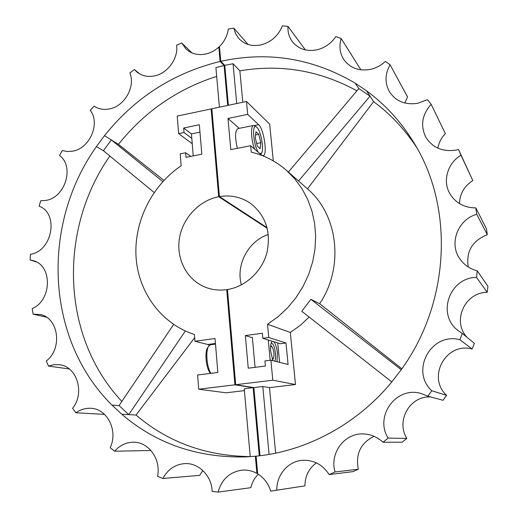 <?xml version="1.0" encoding="UTF-8"?>
<svg xmlns="http://www.w3.org/2000/svg" width="518" height="518" viewBox="0 0 518 518"><rect width="100%" height="100%" fill="white"/><g stroke="black" fill="none" stroke-linecap="round" stroke-linejoin="round"><path stroke-width="0.78" d="M121.749 414.219L111.933 405.063C44.729 338.383 41.421 223.815 96.432 146.568L104.5 135.658C134.945 97.611 173.485 72.883 220.105 61.467L218.823 47.106C214.996 50.57 210.716 52.855 205.97 53.969C198.064 55.575 191.401 53.904 185.988 48.957L181.747 43L176.599 45.228C178.477 58.288 167.78 73.226 154.727 75.848C147.915 77.247 141.99 75.991 136.966 72.086L134.395 69.567L129.869 72.908C135.658 86.525 124.637 106.138 109.674 108.877C103.859 110.056 98.66 109.156 94.075 106.164L90.255 110.347C100.57 123.316 89.892 148.362 72.824 151.12L67.405 151.541L62.251 150.557L59.531 155.51C74.754 166.427 65.281 197.701 45.811 200.421L40.715 200.757L39.115 206.17C59.084 213.377 52.46 251.088 30.452 254.306L30.07 259.919L33.294 260.658C52.564 265.604 51.994 300.278 32.213 308.618L33.1 314.154L40.08 314.491C58.482 317.625 62.866 348.497 46.322 360.923L48.478 366.09L53.917 364.672L59.434 364.717C76.891 366.33 85.185 392.968 72.585 408.294L75.965 412.781C80.549 409.505 85.515 408.009 90.857 408.301C107.284 408.683 118.402 430.827 110.185 447.72L114.653 451.223C119.762 445.383 125.939 442.385 133.197 442.217C148.465 441.673 161.266 459.246 157.53 476.288L162.879 478.509C167.767 469.444 174.987 464.478 184.531 463.616C198.452 462.516 211.739 475.647 212.153 491.394L218.078 492.1C221.762 479.202 229.791 471.879 242.171 470.13C247.319 469.742 252.227 470.836 256.889 473.4L255.355 456.228L245.791 456.902C197.591 458.003 156.248 443.777 121.749 414.219L136.02 415.041C167.923 442.23 205.996 456.08 250.226 456.578M134.395 69.567L139.983 74.087M181.747 43L192.036 52.933M250.233 456.649L244.243 388.746L253.134 387.678L234.926 384.816L198.705 389.212L197.591 375.019L217.851 372.461L215.041 338.513L194.936 341.265L194.405 334.46C161.351 323.925 138.41 292.411 136.059 257.2C133.767 221.95 151.729 185.58 181.151 165.786L180.212 153.833L185.632 152.758L185.994 157.323L201.813 154.209L199.359 124.76L183.657 128.004L184.019 132.524L178.626 133.631L177.247 116.071L211.117 108.929L211.907 109.615M234.926 384.816L226.709 289.646C219.218 290.676 212.069 289.853 205.264 287.179C186.985 279.927 176.185 259.253 179.37 238.779C182.478 218.285 199.048 200.466 218.693 196.73L211.117 108.929M256.119 456.196L255.355 456.228M244.405 390.624L226.01 392.812L198.705 389.212M219.405 107.181L215.909 67.56L224.1 65.521L220.105 61.467M104.5 135.658L118.447 144.36C144.567 111.674 177.318 89.018 216.686 76.386M218.078 492.1L250.803 487.697C252.065 482.394 254.571 477.92 258.327 474.268M162.879 478.509L199.683 475.349L202.823 470.486M257.647 473.329L256.889 473.4M218.823 47.106L219.593 47.915M241.369 284.894C235.664 264.711 248.394 240.915 268.35 234.466M226.709 289.646L227.506 289.97M267.275 228.354L218.693 196.73M227.693 105.432L224.1 65.521M259.272 455.814L253.134 387.678M192.243 143.706L178.626 133.631M194.658 337.697L136.02 415.041M121.872 401.431C60.658 336.383 58.443 229.215 109.861 156.015M118.447 144.36L163.941 180.387M154.157 192.508L103.393 150.686L111.357 139.938L162.807 181.611M185.334 330.989L128.768 414.627L119.069 405.6L173.621 324.469M194.936 341.265L207.828 344.496L209.356 345.383M111.933 405.063L119.069 405.6M103.393 150.686L96.432 146.568M36.292 261.92L30.07 259.919M150.932 450.485L114.653 451.223M104.507 414.361L75.965 412.781M69.276 368.958L48.478 366.09M46.393 317.171L33.1 314.154M191.446 133.948L183.657 128.004M190.773 156.384L185.632 152.758M191.809 138.39L184.019 132.524M316.388 462.891C308.87 468.414 305.05 476.074 304.94 485.865L276.832 490.17C276.385 474.766 288.396 460.929 302.894 460.262C313.94 459.965 322.701 464.743 329.17 474.585L352.959 471.62L358.314 469.224L335.016 471.963C329.416 453.114 344.619 432.744 363.506 433.929C370.888 434.265 377.389 437.043 383.003 442.268L402.175 442.197L406.837 438.409L388.118 438.105C374.125 415.844 396.73 385.599 421.522 393.635L427.823 396.166L443.019 400.291L446.613 395.376L431.772 390.753C409.919 370.758 431.28 331.915 459.848 339.711L472.138 348.99L474.371 343.311L462.309 333.469L457.97 330.503C436.493 314.407 449.488 277.46 476.508 277.408L487.224 292.294L487.93 286.318L477.292 270.849C470.253 269.004 464.627 265.268 460.411 259.641C448.478 244.36 457.381 219.729 476.715 214.277L487.308 234.686L486.467 228.865L475.809 207.912C464.335 207.744 455.73 203.088 449.993 193.952C442.307 181.281 447.461 163.209 460.975 155.186L472.811 180.542L458.508 149.495L455.542 150.181C442.223 151.916 432.284 147.533 425.731 137.037C420.26 125.479 422.066 114.575 431.144 104.306L427.376 99.663L417.748 103.296C405.16 105.167 395.687 101.25 389.322 91.55C384.706 82.906 384.958 73.977 390.086 64.776L385.34 61.428C380.989 65.495 375.971 68.149 370.292 69.399C358.786 71.322 349.928 68 343.725 59.428C339.795 53.114 338.947 46.147 341.181 38.52L335.832 36.61C331.099 43.512 324.773 47.928 316.835 49.845C306.533 51.735 298.381 49.009 292.379 41.686C289.128 37.257 287.658 32.142 287.969 26.353L282.368 25.9C278.283 35.839 271.147 42.172 260.968 44.904C251.884 46.672 244.477 44.509 238.74 38.416L235.599 33.657L233.812 28.134L248.07 44.47M287.969 26.353L305.374 49.916M341.181 38.52L360.871 69.826M390.086 64.776L407.549 96.937L404.869 103.024M431.144 104.306L445.376 133.657C441.33 137.827 438.83 142.657 437.878 148.148M391.783 381.902L301.774 311.266L310.91 299.32L401.217 369.69M310.91 299.32L319.671 303.71L401.851 368.784M288.39 172.067L358.812 88.584L370.02 96.167L373.601 101.67L307.491 188.876C338.131 214.717 344.412 267.023 319.671 303.71M373.601 101.67C390.455 114.077 404.823 129.37 416.699 147.546M239.219 128.354L227.991 118.46L230.795 149.631L250.654 145.726L251.256 152.156C264.394 155.29 276.12 161.357 286.441 170.351L307.491 188.876L298.569 181.022L370.02 96.167L366.55 90.831C385.509 104.74 401.366 122.164 414.109 143.11C454.254 207.517 450.213 303.185 400.621 370.519L390.993 382.919C356.17 424.812 305.989 451.346 256.112 456.157L257.699 473.873C264.018 477.829 268.363 483.579 270.726 491.122L276.832 490.17M250.654 145.726L261.558 155.102L263.086 155.678C267.8 155.517 263.986 129.099 258.618 124.689L247.695 114.387L227.991 118.46M285.981 342.994L288.086 364.478L270.901 360.159L264.938 360.923L265.41 366.038L248.251 368.201L245.331 335.573L262.361 333.249L262.827 338.299L268.758 337.496L285.981 342.994L280.329 343.738L262.827 338.299M286.441 170.351L294.794 178.878L301.929 188.636L307.698 199.443L311.965 211.124L314.646 223.459L315.663 236.221L314.989 249.158L312.626 262.024L308.618 274.559L303.024 286.532L295.966 297.695L287.574 307.834L278.03 316.751L267.515 324.281L290.32 332.452L295.48 384.531L272.792 380.212L235.696 384.719L253.865 387.594L262.814 386.519L269.069 454.403M309.168 317.068L300.207 325.414L290.32 332.452M252.389 337.71L245.331 335.573M270.901 360.159L272.792 380.212M267.515 324.281L268.758 337.496M295.48 384.531L269.509 387.632L275.641 453.159M267.113 227.713L219.431 196.594L211.836 108.774L246.471 101.476L269.664 124.119L273.31 160.904M228.386 105.29L224.78 65.365L233.055 63.72L239.86 70.837C280.847 63.889 319.871 70.552 356.921 90.825M239.86 70.837L242.8 102.247M246.471 101.476L247.695 114.387M358.812 88.584L355.193 83.165L366.55 90.831M335.016 471.963L329.17 474.585M358.314 469.224C355.406 453.885 360.67 442.922 374.1 436.331M388.118 438.105L383.003 442.268M406.837 438.409C395.635 420.551 410.146 395.467 430.821 396.982M431.772 390.753L427.823 396.166M446.613 395.376C426.599 377.156 446.043 341.802 472.138 348.99M462.309 333.469L459.848 339.711M467.016 337.309C451.761 321.128 464.724 292.307 487.224 292.294M477.292 270.849L476.508 277.408M468.24 266.971C465.889 251.547 472.241 240.786 487.308 234.686M475.809 207.912L476.715 214.277M459.498 203.613C459.796 193.849 464.238 186.156 472.811 180.542M458.508 149.495L460.975 155.186M304.94 485.865L273.381 490.727M224.78 65.365L220.791 61.312L219.47 46.503C224.456 41.531 227.396 35.723 228.296 29.086L233.812 28.134M233.055 63.72L236.72 103.529M269.509 387.632L262.814 386.519M253.865 387.594L260.017 455.723M220.791 61.312C268.026 50.997 312.82 58.281 355.193 83.165M219.431 196.594C230.698 194.774 240.987 196.982 250.304 203.224C265.643 215.235 271.205 231.65 266.984 252.46C262.063 271.361 245.674 286.635 227.467 289.53L235.696 384.719M193.233 155.899L191.446 133.903L199.974 132.161M274.805 361.143C275.544 359.473 275.757 356.863 275.453 353.315C274.631 346.963 273.245 343.525 271.309 342.994L271.16 343.033M276.968 361.687L277.428 353.25C276.774 347.591 275.55 343.745 273.75 341.692M272.377 341.271L271.704 341.861C270.661 343.602 270.331 346.775 270.7 351.379L272.895 360.664M255.083 367.34L252.357 337.328M270.182 360.256L268.272 339.989M277.726 342.929L279.597 362.347M272.118 358.592L272.643 358.942L273.381 358.585C274.527 354.325 273.996 350.285 271.795 346.464L270.571 346.782M210.502 373.394C206.209 369.179 204.325 352.085 207.653 347.766L208.722 346.147C205.387 350.531 206.708 367.204 210.91 373.342M215.501 344.088L210.599 344.748L208.722 346.147M259.939 153.71L261.571 153.063C264.297 149.443 260.807 130.491 256.811 127.253L256.501 126.994C251.476 122.598 253.477 146.749 258.67 152.622M254.623 149.139C251.049 140.048 250.466 125.55 253.613 125.434L256.501 126.994M237.393 148.336C234.868 137.387 235.017 130.821 237.833 128.632L253.613 125.434M260.819 142.715L260.146 148.705L257.362 146.27L255.251 137.73L255.963 131.734L258.754 134.285L260.819 142.715L256.682 143.531M255.588 134.92L258.754 134.285M215.449 343.46L207.828 344.496M254.409 125.537L258.618 124.689M271.795 346.464L270.668 345.512M273.381 358.585L272.539 359.796M261.571 153.063L260.742 154.403"/></g></svg>
